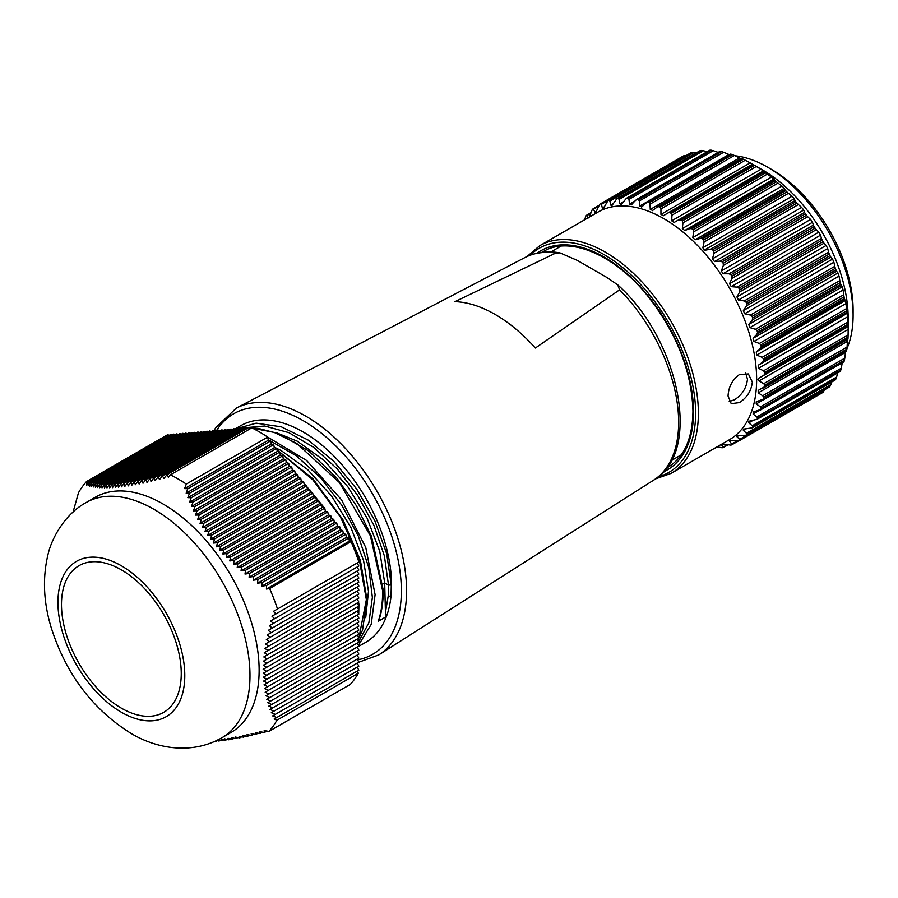 <?xml version="1.0" encoding="UTF-8"?>
<svg xmlns="http://www.w3.org/2000/svg" width="898" height="898" viewBox="0 0 898 898"><rect width="100%" height="100%" fill="white"/><g stroke="black" fill="none" stroke-linecap="round" stroke-linejoin="round"><path stroke-width="1.35" d="M61.479 604.433A84.693 48.896 -120 0 0 98.443 689.664A84.693 48.896 -120 0 0 163.705 712.35A84.693 48.896 -120 0 0 181.25 673.579A84.693 48.896 -120 0 0 144.286 588.347A84.693 48.896 -120 0 0 79.024 565.661A84.693 48.896 -120 0 0 61.479 604.433M163.11 504.025A135.789 78.395 60 0 1 251.822 623.695A135.789 78.395 60 0 1 231.011 732.499L221.851 737.786A135.789 78.395 60 0 0 242.673 628.97A135.789 78.395 60 0 0 153.962 509.312A135.789 78.395 60 0 0 86.062 502.588L95.222 497.301A135.789 78.395 60 0 1 163.11 504.025M267.683 437.09L186.29 484.078A156.432 90.316 -120 0 0 177.714 478.746A156.432 90.316 -120 0 0 170.429 474.817L251.81 427.83A156.432 90.316 -120 0 1 267.683 437.09L268.322 440.256L270.691 440.884L271.331 443.994L273.699 444.622L274.328 447.72L276.696 448.36L277.336 451.458L279.705 452.098L280.333 455.196L282.702 455.836L283.341 458.934L285.71 459.563L286.339 462.672L288.707 463.301L289.347 466.399L291.715 467.039L292.344 470.137L294.712 470.776L295.352 473.875L297.721 474.514L298.349 477.613L300.718 478.241L301.358 481.35L303.726 481.979L304.355 485.088L306.723 485.717L307.363 488.815L309.731 489.455L310.371 492.553L312.74 493.193L313.368 496.291L315.737 496.92L316.377 500.029L318.745 500.657L319.374 503.767L321.742 504.395L322.382 507.493L324.75 508.133L325.379 511.231L327.748 511.871L328.387 514.969L330.756 515.609L331.384 518.707L333.753 519.336L334.393 522.445L336.761 523.074L337.39 526.172L339.758 526.812L340.398 529.91L342.767 530.55L343.395 533.648L345.764 534.288L346.404 537.386L348.772 538.014L349.401 541.124L351.039 541.561A156.432 90.316 -120 0 1 358.897 562.013L273.396 611.381L275.989 613.884L271.971 616.208L274.631 618.666L270.635 620.978L273.362 623.403L269.411 625.693L272.206 628.084L268.278 630.351L271.14 632.697L267.256 634.942L270.186 637.254L266.336 639.477L269.333 641.744L265.527 643.945L268.603 646.178L264.843 648.345L267.974 650.534L264.259 652.689L267.469 654.833L263.81 656.954L267.088 659.065L263.473 661.153L266.818 663.229L263.26 665.272L266.661 667.315L263.17 669.336L266.627 671.334L263.193 673.32L266.728 675.285L263.35 677.238L266.931 679.169L263.619 681.077L267.267 682.985L264.023 684.86L267.716 686.734L264.54 688.564L268.278 690.405L265.168 692.201L268.951 694.019L265.92 695.77L269.748 697.566L266.773 699.284L270.646 701.046L267.75 702.73L271.656 704.47L268.828 706.109L272.768 707.837L270.006 709.431L273.98 711.137L271.286 712.686L275.293 714.381L272.666 715.897L276.696 717.581L274.137 719.051L357.135 671.143L358.336 673.219A156.432 90.316 -120 0 1 350.321 684.399L268.929 731.387L264.169 730.613L264.394 732.487L259.747 731.702L260.027 733.531L255.402 732.734L255.762 734.53L251.171 733.722L251.597 735.473L247.04 734.643L247.534 736.349L243.01 735.496L243.571 737.168L239.093 736.293L239.721 737.932L235.287 737.034L235.983 738.627L231.583 737.696L232.358 739.256L228.013 738.291L228.855 739.817L224.556 738.83L225.465 740.3L221.211 739.29L222.188 740.727L218.001 739.683L219.033 741.086L216.744 740.491M268.929 731.387A156.432 90.316 -120 0 0 276.943 720.207L274.137 719.051M277.516 609.001A156.432 90.316 -120 0 0 269.658 588.549L266.414 589.032L266.605 585.451L348.772 538.014M186.29 484.078L184.584 488.602L187.817 488.736L186.167 493.159L189.456 493.26L187.839 497.66L191.195 497.716L189.613 502.105L193.036 502.128L191.476 506.494L194.978 506.472L193.463 510.827L197.032 510.76L195.54 515.093L199.188 514.992L197.74 519.291L201.455 519.156L200.052 523.422L203.835 523.242L202.488 527.496L206.327 527.272L205.025 531.493L208.942 531.234L207.696 535.421L211.67 535.129L210.491 539.283L214.532 538.946L213.398 543.066L217.496 542.706L216.429 546.792L220.594 546.388L219.583 550.44L223.804 550.003L222.861 554.01L227.138 553.55L226.262 557.523L230.595 557.018L229.787 560.958L234.154 560.431L233.424 564.326L237.835 563.776L237.173 567.637L241.641 567.053L241.034 570.87L245.536 570.275L245.008 574.047L249.554 573.429L249.094 577.156L253.663 576.516L253.27 580.209L257.883 579.558L257.558 583.206L262.194 582.533L261.947 586.147L266.605 585.451M358.336 673.219L276.943 720.207M168.925 435.496L167.881 434.576L86.5 481.564A156.432 90.316 -120 0 0 78.485 492.744L73.075 512.051M351.039 541.561L269.658 588.549M273.396 611.381L357.135 563.035L358.863 566.032L275.989 613.884M271.971 616.208L357.135 567.031L358.863 570.039L274.631 618.666M270.635 620.978L357.135 571.038L358.863 574.047L273.362 623.403M269.411 625.693L357.135 575.046L358.863 578.043L272.206 628.084M268.278 630.351L357.135 579.042L358.863 582.05L271.14 632.697M267.256 634.942L357.135 583.049L358.863 586.057L270.186 637.254M266.336 639.477L357.135 587.056L358.863 590.053L269.333 641.744M265.527 643.945L357.135 591.064L358.863 594.061L268.603 646.178M264.843 648.345L357.135 595.06L358.863 598.068L267.974 650.534M264.259 652.689L357.135 599.067L358.863 602.075L267.469 654.833M263.81 656.954L357.135 603.074L358.863 606.071L267.088 659.065M263.473 661.153L357.135 607.07L358.863 610.079L266.818 663.229M263.26 665.272L357.135 611.078L358.863 614.086L266.661 667.315M263.17 669.336L357.135 615.085L358.863 618.082L266.627 671.334M263.193 673.32L357.135 619.092L358.863 622.09L266.728 675.285M263.35 677.238L357.135 623.089L358.863 626.097L266.931 679.169M263.619 681.077L357.135 627.096L358.863 630.104L267.267 682.985M264.023 684.86L357.135 631.103L358.863 634.1L267.716 686.734M264.54 688.564L357.135 635.099L358.863 638.108L366.362 599.662L359.211 559.128L340.555 517.226L312.751 479.712L279.727 452.233M265.168 692.201L357.135 639.107L358.863 642.115L268.951 694.019M265.92 695.77L357.135 643.114L358.863 646.111L269.748 697.566M266.773 699.284L357.135 647.121L358.863 650.118L270.646 701.046M267.75 702.73L357.135 651.117L358.863 654.126L271.656 704.47M268.828 706.109L357.135 655.125L358.863 658.133L272.768 707.837M270.006 709.431L357.135 659.132L358.863 662.129L273.98 711.137M271.286 712.686L357.135 663.128L358.863 666.136L275.293 714.381M272.666 715.897L357.135 667.135L358.863 670.144L276.696 717.581M86.5 481.564L86.556 485.055L88.049 482.192L170.923 434.34L171.922 435.227M88.049 482.192L88.127 485.605L89.688 482.709L173.931 434.071L174.93 434.958M89.688 482.709L89.8 486.11L91.428 483.169L176.928 433.801L177.927 434.688M91.428 483.169L91.574 486.548L93.269 483.573L179.937 433.532L180.936 434.419M93.269 483.573L93.448 486.941L95.21 483.91L182.934 433.274L183.944 434.161M95.21 483.91L95.424 487.255L97.265 484.202L185.942 433.004L186.941 433.891M97.265 484.202L97.512 487.524L99.42 484.415L188.939 432.735L189.949 433.622M99.42 484.415L99.712 487.715L101.687 484.572L191.948 432.466L192.947 433.352M101.687 484.572L102.024 487.85L104.067 484.662L194.945 432.196L195.955 433.083M104.067 484.662L104.449 487.917L106.559 484.696L197.953 431.927L198.952 432.814M106.559 484.696L106.997 487.906L109.174 484.651L200.961 431.657L201.96 432.544M109.174 484.651L109.668 487.827L111.913 484.538L203.958 431.388L204.957 432.275M111.913 484.538L112.452 487.693L114.764 484.359L206.967 431.119L207.966 432.005M114.764 484.359L115.371 487.468L117.728 484.101L209.964 430.849L210.963 431.747M117.728 484.101L118.401 487.187L120.826 483.786L212.972 430.591L213.971 431.478M120.826 483.786L121.556 486.828L124.036 483.393L215.969 430.322L216.968 431.208M124.036 483.393L124.833 486.402L127.37 482.933L218.977 430.052L219.976 430.939M127.37 482.933L128.234 485.908L130.827 482.406L221.974 429.783L222.973 430.67M130.827 482.406L131.748 485.335L134.397 481.811L224.983 429.513L225.982 430.4M134.397 481.811L135.385 484.707L138.079 481.148L227.98 429.244L228.979 430.131M138.079 481.148L139.134 484.011L141.873 480.43L230.988 428.975L231.987 429.861M141.873 480.43L143.007 483.236L145.779 479.644L233.985 428.705L234.995 429.592M145.779 479.644L146.98 482.417L149.786 478.791L236.993 428.436L237.992 429.323M149.786 478.791L151.055 481.519L153.906 477.882L239.991 428.166L241.001 429.064M153.906 477.882L155.242 480.576L158.115 476.905L242.999 427.908L243.998 428.795M158.115 476.905L159.53 479.566L162.437 475.884L245.996 427.639L247.006 428.526M162.437 475.884L163.907 478.499L166.837 474.806L249.004 427.369L250.43 428.627M166.837 474.806L168.386 477.377L170.429 474.817M268.278 690.405L358.863 638.108M264.394 732.487L266.874 731.051M260.027 733.531L262.429 732.151M255.762 734.53L258.074 733.195M251.597 735.473L253.82 734.194M247.534 736.349L249.666 735.125M243.571 737.168L245.625 735.99M239.721 737.932L241.674 736.809M235.983 738.627L237.847 737.55M232.358 739.256L234.131 738.235M228.855 739.817L230.517 738.852M225.465 740.3L227.037 739.402M222.188 740.727L223.658 739.873M219.033 741.086L220.414 740.289M216.003 741.366L217.282 740.625M349.401 541.124L266.414 589.032M187.817 488.736L270.691 440.884M268.322 440.256L184.584 488.602M189.456 493.26L273.699 444.622M271.331 443.994L186.167 493.159M191.195 497.716L276.696 448.36M274.328 447.72L187.839 497.66M193.036 502.128L279.705 452.098M277.336 451.458L189.613 502.105M194.978 506.472L282.702 455.836M280.333 455.196L191.476 506.494M197.032 510.76L285.71 459.563M283.341 458.934L193.463 510.827M199.188 514.992L288.707 463.301M286.339 462.672L195.54 515.093M201.455 519.156L291.715 467.039M289.347 466.399L197.74 519.291M203.835 523.242L294.712 470.776M292.344 470.137L200.052 523.422M206.327 527.272L297.721 474.514M295.352 473.875L202.488 527.496M208.942 531.234L300.718 478.241M298.349 477.613L205.025 531.493M211.67 535.129L303.726 481.979M301.358 481.35L207.696 535.421M214.532 538.946L306.723 485.717M304.355 485.088L210.491 539.283M217.496 542.706L309.731 489.455M307.363 488.815L213.398 543.066M220.594 546.388L312.74 493.193M310.371 492.553L216.429 546.792M223.804 550.003L315.737 496.92M313.368 496.291L219.583 550.44M227.138 553.55L318.745 500.657M316.377 500.029L222.861 554.01M230.595 557.018L321.742 504.395M319.374 503.767L226.262 557.523M234.154 560.431L324.75 508.133M322.382 507.493L229.787 560.958M237.835 563.776L327.748 511.871M325.379 511.231L233.424 564.326M241.641 567.053L330.756 515.609M328.387 514.969L237.173 567.637M245.536 570.275L333.753 519.336M331.384 518.707L241.034 570.87M249.554 573.429L336.761 523.074M334.393 522.445L245.008 574.047M253.663 576.516L339.758 526.812M337.39 526.172L249.094 577.156M257.883 579.558L342.767 530.55M340.398 529.91L253.27 580.209M262.194 582.533L345.764 534.288M343.395 533.648L257.558 583.206M346.404 537.386L261.947 586.147M752.333 382.032C751.345 390.81 747.035 397.668 739.402 402.596L731.219 403.673L728.054 396.04C728.514 386.971 732.297 379.809 739.402 374.567L748.382 373.938L752.333 382.032M729.198 401.518L734.497 399.767C742.141 394.851 746.474 388.003 747.473 379.225L745.654 373.052M846.859 312.336L847.072 313.38L762.716 362.085L763.637 360.39L846.859 312.336A137.315 79.282 -120 0 0 846.646 310.775L763.423 358.83A137.315 79.282 60 0 1 763.637 360.39M844.423 298.439L844.782 299.618L760.438 348.312L761.201 346.493L844.423 298.439A137.315 79.282 -120 0 0 844.064 296.845L760.842 344.888A137.315 79.282 60 0 1 761.201 346.493M840.764 284.251L841.291 285.53L756.935 334.224L757.542 332.294L840.764 284.251A137.315 79.282 -120 0 0 840.27 282.623L757.048 330.666A137.315 79.282 60 0 1 757.542 332.294M835.937 269.939L836.622 271.297L752.277 320.002L752.715 317.982L835.937 269.939A137.315 79.282 -120 0 0 835.32 268.311L752.097 316.365A137.315 79.282 60 0 1 752.715 317.982M829.999 255.694L830.852 257.131L746.496 305.825L746.777 303.749L829.999 255.694A137.315 79.282 -120 0 0 829.258 254.089L746.036 302.143A137.315 79.282 60 0 1 746.777 303.749M823.039 241.719L824.038 243.19L739.694 291.884L739.817 289.762L823.039 241.719A137.315 79.282 -120 0 0 822.186 240.148L738.964 288.202A137.315 79.282 60 0 1 739.817 289.762M818.774 232.167L820.536 235.153L731.275 286.653L729.558 283.678L818.774 232.167L816.293 229.663L731.949 278.358L729.558 283.678M810.568 219.426L812.51 222.277L722.924 273.755L721.352 270.927L810.568 219.426L807.695 216.732L723.35 265.438L721.352 270.927M801.622 207.393L803.721 210.065L714.505 261.576L712.406 258.893L801.622 207.393L798.378 204.564L714.022 253.258L712.406 258.893M792.047 196.224L794.281 198.683L704.099 250.172L702.831 247.725L792.047 196.224L788.444 193.317L704.099 242.011L702.831 247.725M683.008 157.116L682.963 156.218L599.729 204.273L596.328 211.288L594.712 212.298L596.272 211.4M598.371 206.484L593.791 209.122L593.095 208.796A137.315 79.282 60 0 0 592.298 209.459L589.312 217.114M824.038 390.641L823.039 392.258L739.817 440.312L739.694 439.346L824.308 389.957M830.852 384.569L829.999 386.32L746.777 434.363L746.496 433.263L830.852 384.569L831.615 382.065M836.622 377.059L835.937 378.922L752.715 426.977L752.277 425.753L836.622 377.059L837.587 372.996M841.291 368.225L840.764 370.189L757.542 418.244L756.935 416.919L841.291 368.225L842.279 362.478M844.782 358.167L844.423 360.221L761.201 408.264L760.438 406.873L844.782 358.167L845.445 352.454L756.228 403.954L760.438 406.873M847.072 347.043L846.859 349.142L763.637 397.185L762.716 395.737L847.072 347.043L847.42 341.386L758.204 392.897L762.716 395.737M848.105 334.965L848.049 337.098L764.827 385.152L763.76 383.671L848.105 334.965L848.172 329.454L758.956 380.954L763.76 383.671M848.049 325.75L848.105 326.648L763.76 375.353L764.827 373.804L848.049 325.75A137.315 79.282 -120 0 0 847.981 324.257L764.759 372.311A137.315 79.282 60 0 1 764.827 373.804M758.956 380.954L757.923 379.551L758.956 378.125L848.172 326.614L848.172 327.444L848.172 318.206A121.028 69.876 -120 0 0 762.593 169.98L752.546 164.177M683.872 155.736L685.758 155.623L601.402 204.317L600.65 203.779L683.872 155.736A137.315 79.282 -120 0 0 682.963 156.218M691.202 153.311L691.292 152.593L608.069 200.636A137.315 79.282 60 0 1 609.069 200.321L692.291 152.278A137.315 79.282 -120 0 0 691.292 152.593M692.291 152.278L694.221 152.368L609.877 201.062L610.741 205.092L613.491 203.509M696.354 152.817L694.221 152.368M700.171 151.111L617.184 198.604A137.315 79.282 60 0 1 618.262 198.469L701.484 150.426A137.315 79.282 -120 0 0 700.406 150.55L700.171 151.111M701.484 150.426L703.448 150.718L619.092 199.412L619.867 203.812L623.616 201.657M707.108 151.751L703.448 150.718M709.813 150.516L626.95 198.2A137.315 79.282 60 0 1 628.095 198.256L711.317 150.202A137.315 79.282 -120 0 0 710.172 150.146M711.317 150.202L713.293 150.684L628.948 199.39L629.588 204.127L634.931 201.04M718.804 152.615L713.293 150.684M720.005 151.549L637.254 199.423A137.315 79.282 60 0 1 638.456 199.67L721.678 151.616A137.315 79.282 -120 0 0 720.477 151.38L720.005 151.549M721.678 151.616L723.642 152.278L639.297 200.972L639.758 206.012L728.974 154.501L723.642 152.278M730.602 154.187L647.963 202.263A137.315 79.282 60 0 1 649.198 202.69L732.42 154.647A137.315 79.282 -120 0 0 731.185 154.22L730.602 154.187M732.42 154.647L734.351 155.477L650.006 204.172L650.264 209.447L739.481 157.947L734.351 155.477M739.481 157.947L741.905 158.946M657.796 206.72L741.479 158.407L658.919 206.697A137.315 79.282 60 0 1 660.176 207.292L743.398 159.249A137.315 79.282 -120 0 0 742.152 158.643L657.459 206.888L658.919 206.697M743.398 159.249L745.295 160.226L660.939 208.931L660.95 214.398L750.167 162.897L745.295 160.226M750.167 162.897L753.231 164.592L669.998 212.646A137.315 79.282 60 0 1 671.266 213.41L754.488 165.367A137.315 79.282 -120 0 0 753.231 164.592L752.49 164.143L668.213 212.804L669.998 212.646M754.488 165.367L756.318 166.478L671.962 215.172L671.693 220.796L760.909 169.284L756.318 166.478M760.909 169.284L763.356 170.946L674.14 222.446L763.356 170.946M763.491 171.327L764.277 171.989L681.054 220.032A137.315 79.282 60 0 1 682.3 220.964L765.523 172.91A137.315 79.282 -120 0 0 764.277 171.989M765.523 172.91L767.274 174.145L682.929 222.85L682.345 228.552L771.562 177.041L767.274 174.145M771.562 177.041L773.964 178.994L684.747 230.505L689.978 228.575L774.334 179.869L773.964 178.994M774.334 179.869L775.154 180.734L691.931 228.777A137.315 79.282 60 0 1 693.155 229.854L776.377 181.8A137.315 79.282 -120 0 0 775.154 180.734M776.377 181.8L778.027 183.136L693.683 231.83L692.773 237.566L781.99 186.066L778.027 183.136M781.99 186.066L784.324 188.277L695.108 239.788L700.53 238.352L784.874 189.658L784.324 188.277M784.874 189.658L785.716 190.702L702.494 238.756A137.315 79.282 60 0 1 703.673 239.957L786.895 191.914A137.315 79.282 -120 0 0 785.716 190.702M786.895 191.914L788.444 193.317M794.988 200.546L795.83 201.781L712.608 249.835L710.644 249.251L794.988 200.546L794.281 198.683M714.022 253.258L713.73 251.159L796.953 203.105A137.315 79.282 -120 0 0 795.83 201.781M796.953 203.105L798.378 204.564M804.541 212.422L805.36 213.825L722.138 261.879L720.196 261.116L804.541 212.422L803.721 210.065M723.35 265.438L723.182 263.294L806.404 215.251A137.315 79.282 -120 0 0 805.36 213.825M806.404 215.251L807.695 216.732M813.397 225.106L814.183 226.666L730.961 274.721L729.053 273.8L813.397 225.106L812.51 222.277M731.949 278.358L731.915 276.225L815.137 228.171A137.315 79.282 -120 0 0 814.183 226.666M815.137 228.171L816.293 229.663M738.964 288.202L737.112 287.136L821.457 238.441L820.536 235.153M821.457 238.441L822.186 240.148M826.138 245.446L827.698 248.533L738.482 300.044L736.921 296.957L826.138 245.446L824.038 243.19M746.036 302.143L744.251 300.953L828.596 252.259L827.698 248.533M828.596 252.259L829.258 254.089M832.569 259.095L833.894 262.25L744.678 313.75L743.353 310.607L832.569 259.095L830.852 257.131M752.097 316.365L750.391 315.063L834.747 266.369L833.894 262.25M834.747 266.369L835.32 268.311M837.969 272.947L839.058 276.113L749.841 327.613L748.752 324.447L837.969 272.947L836.622 271.297M757.048 330.666L755.454 329.297L839.798 280.603L839.058 276.113M839.798 280.603L840.27 282.623M842.279 286.799L843.11 289.942L753.893 341.442L753.074 338.299L842.279 286.799L841.291 285.53M760.842 344.888L759.36 343.451L843.705 294.757L843.11 289.942M843.705 294.757L844.064 296.845M845.445 300.471L846.006 303.558L756.79 355.058L756.228 351.982L845.445 300.471L844.782 299.618M763.423 358.83L762.065 357.348L846.421 308.654L846.006 303.558M846.421 308.654L846.646 310.775M847.42 313.806L847.69 316.781L758.473 368.292L758.204 365.318L847.072 313.38M764.759 372.311L763.547 370.818L847.892 322.113L847.69 316.781M847.892 322.113L847.981 324.257M763.76 375.353L848.105 326.648M767.521 167.129L772.1 169.778A114.551 66.138 60 0 1 853.1 310.079L853.1 315.366A121.028 69.876 -120 0 0 767.521 167.129A121.028 69.876 -120 0 0 734.968 155.769M756.632 379.551A131.422 75.881 -120 0 0 699.261 247.287A131.422 75.881 -120 0 0 597.989 212.074L539.732 245.704A131.422 75.881 60 0 1 641.004 280.917A131.422 75.881 60 0 1 698.375 413.181A131.422 75.881 60 0 1 671.154 473.347L729.412 439.717A131.422 75.881 -120 0 0 756.632 379.551M758.473 368.292L763.547 370.818M762.716 362.085L758.204 365.318M756.79 355.058L762.065 357.348M760.438 348.312L756.228 351.982M753.893 341.442L759.36 343.451M756.935 334.224L753.074 338.299M749.841 327.613L755.454 329.297M752.277 320.002L748.752 324.447M744.678 313.75L750.391 315.063M746.496 305.825L743.353 310.607M738.482 300.044L744.251 300.953M739.694 291.884L736.921 296.957M731.32 286.664L737.112 287.136M730.961 274.721A137.315 79.282 60 0 1 731.915 276.225M723.294 273.778L729.053 273.8M722.138 261.879A137.315 79.282 60 0 1 723.182 263.294M714.505 261.576L720.196 261.116M712.608 249.835A137.315 79.282 60 0 1 713.73 251.159M705.065 250.194L710.644 249.251M704.099 242.011L703.673 239.957M702.494 238.756L700.53 238.352M695.108 239.788L692.773 237.566M693.683 231.83L693.155 229.854M691.931 228.777L689.978 228.575M684.747 230.505L682.345 228.552M682.929 222.85L682.3 220.964M681.054 220.032L679.135 220.032M674.14 222.446L671.693 220.796M671.962 215.172L671.266 213.41M663.33 215.778L668.146 212.848M663.398 215.733L660.95 214.398M660.939 208.931L660.176 207.292M652.363 210.671L657.134 207.101M652.689 210.446L650.264 209.447M650.006 204.172L649.198 202.69M647.963 202.263L730.59 154.097M641.587 207.068L646.257 202.881M642.126 206.663L639.758 206.012M639.297 200.972L638.456 199.67M637.254 199.423L635.661 200.243L637.254 199.423M631.137 205.025L635.661 200.243M631.866 204.418L629.588 204.127M628.948 199.39L628.095 198.256M619.867 203.812L621.169 204.576L626.355 198.368L709.79 150.202M619.092 199.412L618.262 198.469M610.741 205.092L611.807 205.709L616.814 198.739L700.137 150.628M609.877 201.062L609.069 200.321M603.164 208.426L602.322 207.932L604.174 207.146L607.901 200.714L691.146 152.649M601.402 204.317L602.322 207.932L604.388 206.742M682.951 156.23L599.729 204.273A137.315 79.282 60 0 1 600.65 203.779M595.352 212.68L593.095 208.796M590.57 213.443L587.146 215.43L588.022 218.147M587.146 215.43L586.517 215.307L587.146 215.43M584.564 219.83L585.844 216.137A137.315 79.282 60 0 1 586.517 215.307M723.182 447.563L723.35 446.923L723.182 447.563A137.315 79.282 60 0 1 722.138 447.788L717.087 446.834M722.564 444.027L721.352 444.735L723.35 446.923L727.043 444.791M721.352 444.735L723.294 444.128L730.961 445.127A137.315 79.282 60 0 0 731.915 444.723L731.949 443.915L736.865 441.075M731.915 444.723L729.546 440.671M731.23 440.503L729.558 441.468L731.32 440.514L738.964 440.884L822.186 392.841A137.315 79.282 -120 0 0 823.039 392.258M822.141 392.864L738.964 440.884A137.315 79.282 60 0 0 739.817 440.312M739.144 435.418L736.921 436.697L739.694 439.346M829.112 387.184L745.845 435.249L738.482 435.395L736.921 436.697L736.921 435.665M746.777 434.363A137.315 79.282 60 0 1 746.036 435.115L829.258 387.06A137.315 79.282 -120 0 0 829.999 386.32M746.317 428.761L743.353 430.468L746.496 433.263M743.353 430.468L743.342 429.165L752.097 427.886L835.32 379.832A137.315 79.282 -120 0 0 835.937 378.922M835.095 380.056L752.097 427.886A137.315 79.282 60 0 0 752.715 426.977M752.827 420.511L748.752 422.868L752.277 425.753M748.752 422.868L748.752 421.285L757.048 419.299L840.27 371.244A137.315 79.282 -120 0 0 840.764 370.189M840.023 371.592L757.048 419.299A137.315 79.282 60 0 0 757.542 418.244M758.978 410.577L753.074 413.989L756.935 416.919M753.074 413.989L753.893 411.8L753.063 412.115M759.36 410.487L760.842 409.454L753.893 411.8M761.201 408.264A137.315 79.282 60 0 1 760.842 409.454L844.064 361.411A137.315 79.282 -120 0 0 844.423 360.221M756.228 403.954L756.228 401.765M846.466 351.062L762.638 399.453L756.79 401.518M762.065 399.711L846.646 350.445A137.315 79.282 -120 0 0 846.859 349.142M763.637 397.185A137.315 79.282 60 0 1 763.423 398.499M758.204 392.897L758.193 390.394M763.547 387.947L764.759 386.555L847.981 338.512L847.892 339.253L758.473 390.248M764.827 385.152A137.315 79.282 60 0 1 764.759 386.555M764.086 387.633L847.892 339.253L847.981 338.512A137.315 79.282 -120 0 0 848.049 337.098M846.926 348.649A121.028 69.876 -120 0 0 853.1 315.366M848.172 327.444L848.172 329.454M847.69 338.737L847.42 341.386M846.646 350.445L846.421 351.017L846.646 350.445M845.557 351.589L845.445 352.454M835.32 379.832L834.747 379.82L835.32 379.832M829.258 387.06L828.596 386.836M822.186 392.841L821.457 392.404M391.281 585.025L391.045 595.857A125.047 72.199 -120 0 0 391.562 585.114A125.047 72.199 -120 0 0 336.974 459.271A125.047 72.199 -120 0 0 240.608 425.764L234.591 429.244L256.177 423.16L281.332 426.831L307.891 439.908L333.697 461.202L356.629 488.927L374.78 520.638L386.656 553.595L391.281 585.025L388.508 585.069L384.389 555.918L373.882 525.274L357.73 495.483L337.154 468.812L313.615 447.316L288.853 432.645L264.708 426.011L243.021 427.919M300.067 478.623L324.593 508.088M267.481 436.967L306.622 460.461L341.543 499.86L365.755 547.477L375.106 594.611L371.222 624.335L358.414 645.348M252.091 427.964L258.119 428.357L279.031 433.745L308.777 451.009L336.604 477.826L356.506 505.855L371.548 536.476L383.12 589.515C383.401 600.953 381.998 611.179 378.922 620.159L378.204 621.326C381.369 612.335 382.817 602.019 382.548 590.368L370.436 535.848L339.433 482.563L296.722 443.399L274.159 432.409L252.484 428.166M358.919 603.961L358.74 613.862M357.202 647.245L365.666 642.362A125.047 72.199 -120 0 0 386.365 616.612A125.047 72.199 -120 0 0 391.045 595.857A1.964 1.28 -175.8 0 1 388.273 595.733L388.508 585.069L384.692 582.869L382.851 584.003M378.204 621.326L386.365 616.612L385.444 612.436L384.692 582.869L379.753 551.271L367.08 518.124L347.818 486.727L323.785 460.191L297.249 441.165L276.752 432.87M555.828 253.023A128.605 74.242 -120 0 0 525.016 257.513C535.399 252.215 547.05 250.665 559.959 252.877L555.828 253.023L454.994 301.661A133.173 76.891 60 0 1 535.354 348.042L619.586 289.829L617.745 284.879C679.225 339.859 702.921 452.109 653.576 480.183A128.605 74.242 -120 0 0 678.641 422.262A128.605 74.242 -120 0 0 619.586 289.829M559.959 252.877L577.324 260.409L606.79 277.415L617.745 284.879M274.204 447.103L281.074 450.504L307.599 469.531L331.631 496.066L350.894 527.463L363.578 560.61L368.483 591.288L365.722 617.689M242.898 427.964L240.63 428.739M358.639 641.722L368.876 622.763L372.367 597.406L368.797 567.761L358.414 536.252L341.958 505.451L320.597 477.747L296.273 455.802L270.747 441.176M385.444 612.436L388.273 595.733M121.365 565.774A89.688 51.781 60 0 1 184.786 675.622A89.688 51.781 60 0 1 121.365 712.237A89.688 51.781 60 0 1 57.943 602.39A89.688 51.781 60 0 1 121.365 565.774M658.223 476.816A129.469 74.747 -120 0 0 695.602 413.181A129.469 74.747 -120 0 0 632.562 276.326A129.469 74.747 -120 0 0 530.258 255.167M537.116 253.146A126.517 73.052 60 0 1 635.795 282.073A126.517 73.052 60 0 1 693.525 411.98A126.517 73.052 60 0 1 663.409 471.888M666.608 468.015A124.564 71.919 -120 0 0 667.719 467.398C684.085 457.553 692.493 438.819 692.942 411.183C691.808 371.626 676.811 333.315 647.941 296.239C614.468 254.179 568.849 235.557 543.167 251.653A124.564 71.919 -120 0 0 542.078 252.304M593.297 208.684L598.809 205.496L593.196 208.729M738.167 441.12L732.061 444.645M668.28 212.759L752.49 164.143M357.572 659.884A138.898 80.191 -120 0 0 401.35 590.761A138.898 80.191 -120 0 0 326.917 437.753A138.898 80.191 -120 0 0 216.429 430.726M525.016 257.513L236.309 408.119A142.524 82.29 60 0 1 345.506 448.506A142.524 82.29 60 0 1 406.57 590.716A142.524 82.29 60 0 1 378.788 654.9L653.576 480.183M382.548 588.718L382.548 590.368L382.548 588.718M86.062 502.588C65.7 513.521 51.747 537.419 47.953 554.751C42.397 578.065 43.508 602.446 51.298 627.927C66.126 674.241 92.662 709.386 130.917 733.34C157.532 749.28 192.531 754.612 221.851 737.786M539.732 245.704L527.036 256.514M843.828 361.883L760.202 410.161M738.19 441.109L731.993 444.69M727.829 444.925L723.395 447.485M717.255 446.867L714.056 448.719M590.805 212.77L586.708 215.138M719.983 151.358L636.401 199.625M655.45 478.926L671.154 473.347M236.309 408.119L215.643 427.774L213.668 431.208M671.356 460.551L681.301 454.803M550.912 251.934L560.868 246.187M358.448 662.365L378.788 654.9M277.022 449.943L313.032 478.892L342.834 519.527L360.367 560.262L366.956 599.527L362.545 630.138L357.819 640.296M240.799 428.885L241.528 428.75M243.594 428.436L244.885 428.279M246.557 428.133L247.837 428.043M249.689 427.976L251.586 427.964"/></g></svg>
